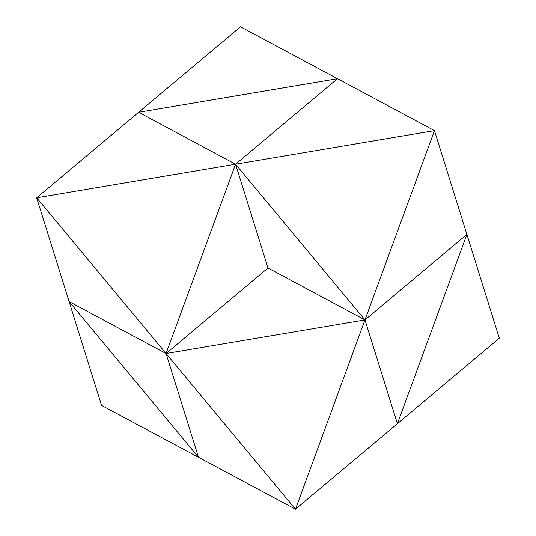 <?xml version="1.0" encoding="UTF-8"?>
<svg xmlns="http://www.w3.org/2000/svg" width="536" height="536" viewBox="0 0 536 536"><rect width="100%" height="100%" fill="white"/><g stroke="black" fill="none" stroke-linecap="round" stroke-linejoin="round"><path stroke-width="0.8" d="M364.969 319.912L268 268L166.073 353.499L364.969 319.912L397.404 423.701L295.483 509.2L166.073 353.499L268 268L235.565 164.21L166.073 353.499L69.104 301.587L36.669 197.797L240.517 26.8L337.492 78.712L138.596 112.299L235.565 164.21L36.669 197.797L166.073 353.499L69.104 301.587L36.669 197.797L166.073 353.499L268 268L235.565 164.21L337.492 78.712L434.462 130.623L295.483 509.2L198.508 457.288L166.073 353.499L295.483 509.2L364.969 319.912L235.565 164.21L434.462 130.623L499.331 338.203L397.404 423.701L466.896 234.413L364.969 319.912L268 268L235.565 164.21L166.073 353.499L364.969 319.912L397.404 423.701L295.483 509.2L364.969 319.912L295.483 509.2L101.539 405.377L69.104 301.587L198.508 457.288L166.073 353.499L295.483 509.2L397.404 423.701L295.483 509.2L198.508 457.288L295.483 509.2L166.073 353.499L364.969 319.912L397.404 423.701L364.969 319.912L166.073 353.499L198.508 457.288L166.073 353.499M138.596 112.299L235.565 164.21L36.669 197.797L138.596 112.299"/></g></svg>
